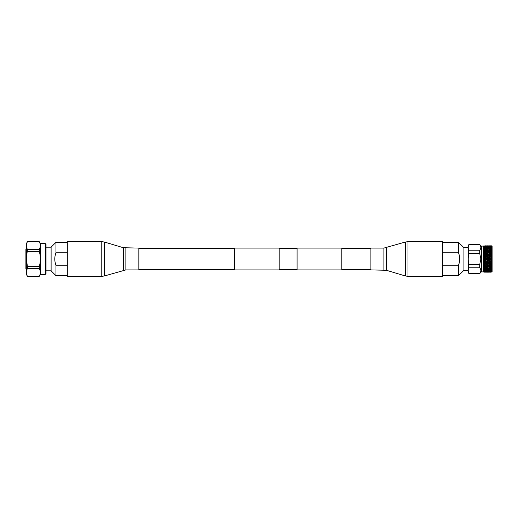 <?xml version="1.0" encoding="UTF-8"?>
<svg xmlns="http://www.w3.org/2000/svg" width="518" height="518" viewBox="0 0 518 518"><rect width="100%" height="100%" fill="white"/><g stroke="black" fill="none" stroke-linecap="round" stroke-linejoin="round"><path stroke-width="0.78" d="M341.796 248.09L341.796 269.91L297.073 269.91L297.073 248.09L341.796 248.09M279.189 248.09L279.189 269.91L234.466 269.91L234.466 248.09L279.189 248.09M25.9 249.158L25.9 268.842L25.9 249.158A0.589 0.589 0 0 1 26.321 248.608M46.037 270.83L51.114 270.83L55.97 275.693L67.314 275.693M46.037 247.17L51.114 247.17L55.97 242.307L67.314 242.307M67.314 265.21L55.97 265.21C54.39 261.066 54.39 256.928 55.97 252.79L67.314 252.79M27.415 241.789L39.31 241.789C40.657 244.308 40.657 246.846 39.31 249.391L27.415 249.391C26.068 246.872 26.068 244.334 27.415 241.789L26.321 243.648L26.321 274.352L27.415 276.249L39.31 276.249L27.415 276.249M27.415 241.751L39.31 241.751L40.404 243.648L45.331 243.648L46.037 244.354L46.037 273.646L45.331 274.352L40.404 274.352L39.31 276.249M26.696 243.564L26.457 244.697M27.415 251.392L39.31 251.392C40.657 256.442 40.657 261.512 39.31 266.608L27.415 266.608L26.399 259L27.415 249.391M39.31 251.392L39.31 249.391M27.415 266.608L27.415 268.609L39.31 268.609L39.31 266.608M27.415 276.211C26.068 273.692 26.068 271.154 27.415 268.609M39.31 268.609C40.657 271.134 40.657 273.666 39.31 276.211M26.321 269.392A0.589 0.589 0 0 1 25.9 268.842M40.404 243.648L40.404 274.352M45.331 243.648L45.331 274.352M55.97 265.21L55.97 275.693M55.97 242.307L55.97 252.79M51.114 247.17L51.114 270.83M489.458 245.836L481.364 246.134L481.364 271.866L484.919 271.982L483.78 272.054L484.919 271.6L483.78 271.73L483.78 271.011L484.919 270.772L483.78 271.205L486.311 271.244L484.919 271.445L486.311 271.244L484.919 271.018M483.78 271.205L483.78 270.817L484.919 270.772M484.919 270.81L483.78 270.59L486.311 270.538L484.919 270.81M486.544 272.164L484.336 272.144M484.602 271.633L486.311 271.756L483.78 271.976M483.78 270.59L484.919 269.988L483.78 269.716L484.919 269.988L483.78 270.487L486.311 270.538L484.919 270.247M483.78 269.587L484.919 269.302L483.78 269.716M490.831 248.206L491.815 248.245L491.414 247.462L491.815 247.377L491.414 246.756L491.815 246.691L491.414 246.244L491.815 245.959L489.439 245.856L491.815 245.849L489.439 246.063L491.815 246.095L491.815 246.426L489.439 246.477L491.815 246.529L491.815 247.015L489.439 247.086L491.815 247.157L491.815 247.792L489.439 247.882L490.831 248.206L489.439 248.854L490.831 249.566L488.862 250.09L485.495 248.854L486.888 248.491L483.78 248.413L484.919 248.698L483.78 249.326L484.919 249.812L483.78 250.524L484.919 251.062L484.919 251.457L483.78 251.852L484.919 252.447L484.919 252.868L483.78 253.296L484.919 253.93L484.919 254.377L483.78 254.824L484.919 255.491L484.919 255.963L483.78 256.423L484.919 257.109L484.919 257.588L483.78 258.061L484.919 258.76L484.919 259.24L483.78 259.719L484.919 260.412L484.919 260.891L483.78 261.357L484.919 262.037L484.919 262.509L483.78 262.963L484.919 263.623L484.919 264.07L483.78 264.51L484.919 265.132L484.919 265.553L483.78 265.961L484.919 266.543L484.919 266.938L483.78 267.307L484.919 268.188L483.78 268.674L486.311 269.651L484.919 269.988L486.888 269.528L485.495 270.118L486.137 270.26M483.78 248.005L484.336 247.882L483.78 247.513L484.919 247.753L483.78 247.513L483.78 248.284L484.919 248.012L483.78 248.413M484.336 247.086L485.495 247.086L484.336 247.086M483.78 247.41L484.919 247.19L483.78 247.513M483.78 246.717L484.919 246.555L483.78 246.795M483.78 246.406L488.28 246.477L484.919 247.228M486.531 246.154L484.919 246.218M481.364 246.134L479.713 244.593C481.216 246.471 481.216 248.349 479.713 250.233L479.713 253.36L480.853 259L479.713 264.64L479.713 267.767C481.216 269.645 481.216 271.523 479.713 273.407L468.894 273.407C468.026 271.542 468.026 269.658 468.894 267.767L479.713 267.767M483.482 271.866L483.482 246.134M479.713 264.64L468.894 264.64C468.026 260.904 468.026 257.142 468.894 253.36L479.713 253.36M479.713 250.233L468.894 250.233L468.894 253.36M468.894 250.233C468.026 248.362 468.026 246.484 468.894 244.593L479.713 244.593M468.894 273.523L468.155 272.241L468.155 245.759L468.894 244.593M479.713 273.407L468.894 273.407M468.894 264.64L468.894 267.767M483.78 271.73L484.919 271.374L487.503 271.872M484.336 271.523L484.919 271.445M483.78 270.487L483.78 269.995L484.919 269.988L483.78 270.241M483.78 269.295L483.78 268.674L484.919 269.023L483.78 269.295M483.78 268.525L483.78 267.476L483.78 267.845L484.919 267.91L483.78 268.525M483.78 267.307L483.78 266.148L483.78 266.55L484.919 266.647L483.78 266.925L483.78 267.307M483.78 265.961L483.78 264.704L483.78 265.138L484.919 265.268L483.78 265.546L483.78 265.961M483.78 264.51L483.78 263.176M483.78 262.963L483.78 261.577M483.78 261.357L483.78 259.939M483.78 259.719L483.78 258.281M483.78 258.061L483.78 256.643M483.78 256.423L483.78 255.037M483.78 254.824L483.78 253.49M483.78 253.296L483.78 252.039L483.78 252.454L484.919 252.732L483.78 252.862L483.78 253.296M483.78 251.852L483.78 250.693L483.78 251.075L484.919 251.353L483.78 251.45L483.78 251.852M483.78 250.524L483.78 249.475L484.919 250.09L483.78 250.155L483.78 250.524M483.78 249.326L483.78 248.705L484.919 248.977L483.78 249.326M483.78 246.024L484.336 246.063L483.78 246.27M483.78 245.921L484.919 246.018L483.78 245.921M484.919 246.4L486.311 246.244L484.919 246.626M484.336 247.882L486.311 248.349L484.336 247.882M486.531 247.274L486.888 247.598L484.919 248.012L486.888 247.578L488.28 247.882L486.311 248.349M483.78 253.937L485.495 254.15L486.888 253.613L486.311 253.393L484.919 253.93M483.78 254.37L484.336 254.15M483.78 255.497L485.495 255.724L486.888 255.16L486.311 254.927L484.919 255.491M483.78 255.95L484.336 255.724M483.78 257.116L485.495 257.349L486.888 256.773L486.311 256.533L484.919 257.109M483.78 257.582L484.336 257.349M483.78 258.767L485.495 259L486.888 258.417L486.311 258.171L484.919 258.76M483.78 259.233L484.336 259M483.78 260.418L485.495 260.651L486.888 259.816L484.919 260.412M483.78 260.884L484.336 260.651M483.78 262.05L485.495 262.276L486.888 261.441L484.919 262.037M483.78 262.503L484.336 262.276M483.78 263.63L485.495 263.85L486.888 263.021L484.919 263.623M483.78 264.063L484.336 263.85M483.78 270.817L484.336 270.914L483.78 271.011M486.888 272.092L486.311 272.067M468.155 270.266L463.927 270.266L458.508 275.693L442.45 275.693M442.45 242.307L458.508 242.307L463.927 247.733L468.155 247.733M463.927 247.733L463.927 270.266M486.888 272.034L484.919 271.782L486.888 272.034M488.28 272.144L492.1 271.885L492.1 246.115L489.737 245.83M487.464 272.067L490.255 272.067L486.888 271.911M458.508 242.307L458.508 252.79C460.081 256.934 460.081 261.072 458.508 265.21L458.508 275.693M491.504 271.613L488.28 271.937M489.711 271.956L488.862 271.982M487.464 272.17L489.219 272.164M458.508 265.21L442.45 265.21M442.45 252.79L458.508 252.79M486.888 249.236L490.255 248.349L491.815 248.744L491.414 248.349L491.815 248.245L491.815 270.454L489.439 270.914L491.815 270.985L491.815 271.471L490.831 271.095L487.522 271.426M490.831 271.6L489.264 271.646M490.255 272.067L489.439 272.144M489.439 271.937L491.815 271.905M489.704 272.17L490.831 272.092M486.272 271.872L486.888 271.814M485.599 271.827L486.311 271.756M489.439 254.15L486.888 253.457L488.28 252.654L489.439 252.654L486.888 252.026L488.28 251.262L489.439 251.262L486.888 250.421L488.28 249.987L490.831 250.421L489.439 251.262L490.831 251.742L490.831 252.149L489.439 252.654L490.831 253.172L490.831 253.613L489.439 254.15L490.831 254.701L490.831 255.16L489.439 255.724L490.831 256.293L490.831 256.773L489.439 257.349L490.831 257.932L490.831 258.417L489.439 259L490.831 259.583L490.831 260.068L489.439 260.651L490.831 261.227L490.831 261.707L489.439 262.276L490.831 262.84L490.831 263.299L489.439 263.85L490.831 264.387L490.831 264.827L489.439 265.346L490.831 265.851L490.831 266.258L489.439 266.738L490.831 267.204L490.831 267.579L489.439 268.013L490.831 268.434L489.439 269.146L490.831 269.794L489.439 270.118L491.815 270.208L491.815 271.179L486.888 271.095L488.28 271.523M489.775 270.979L486.311 271.244M489.775 271.568L488.862 271.6L490.255 271.756M490.63 272.164L490.268 272.164M485.761 271.561L486.137 271.607M485.495 270.118L489.439 270.118L486.311 270.538L488.862 270.81L486.888 270.402L488.862 270.772L485.495 270.914L487.535 270.778M489.439 271.523L491.815 271.309M490.216 271.872L490.831 271.814M487.464 271.756L488.862 271.6M485.495 271.523L486.888 271.335M488.862 271.445L490.255 271.244L489.264 271.089M485.619 270.94L486.137 271.031M487.464 271.244L488.862 271.018M485.495 270.914L486.888 270.655M486.888 269.794L486.311 269.651M490.313 270.752L491.815 270.623L488.862 270.81L490.255 270.538L488.862 270.247M491.815 270.454L490.255 270.538M490.598 271.115L490.086 271.031M486.331 264.174L486.888 264.827L484.919 265.268L486.888 265.851L486.888 266.258L484.919 266.647L486.888 267.204L486.888 267.579L484.919 267.91L488.862 269.302L487.464 269.651L484.919 269.023L486.888 268.486L484.919 268.991M485.495 262.276L488.862 263.623L488.862 264.07L486.888 264.543L488.862 265.132L488.862 265.553L486.888 265.974L488.862 266.543L488.862 266.938L486.888 267.294L488.862 268.188L487.464 268.602L484.919 268.188M486.888 269.509L488.28 269.146L486.888 268.764M488.862 269.023L488.28 269.146L488.862 269.023M488.862 269.988L490.255 269.651L488.862 269.302M490.831 269.528L491.815 269.256L491.414 269.651L491.815 270.163L490.831 269.794M484.919 266.938L486.888 267.294L484.919 267.838M486.888 268.434L488.28 268.013L486.888 267.579M488.862 267.91L488.28 268.013L488.862 267.91M488.862 268.991L490.255 268.602L488.862 268.188M490.831 268.486L491.414 268.602L490.831 268.486M484.919 265.553L486.888 265.974L484.919 266.543M486.888 267.204L488.28 266.738L486.888 266.258M488.862 266.647L488.28 266.738L488.862 266.647M488.862 267.838L490.255 267.392L488.862 266.938M490.831 267.294L491.414 267.392L490.831 267.294M484.919 264.07L486.888 264.543L484.919 265.132M486.888 265.851L488.28 265.346L486.888 264.827M488.862 265.268L488.28 265.346L488.862 265.268M488.862 266.543L490.255 266.058L488.862 265.553M490.831 265.974L491.414 266.058L490.831 265.974M487.438 264.174L485.495 263.85M486.888 264.387L488.28 263.85L486.888 263.299M489.439 263.85L488.28 263.85M488.862 265.132L490.255 264.607L488.862 264.07M490.831 264.543L491.414 264.607L490.831 264.543M484.919 262.509L486.311 263.073M490.281 264.174L491.388 264.174M486.888 262.84L488.28 262.276L486.888 261.707M485.495 260.651L488.862 262.037L488.28 262.276M487.464 263.073L489.439 262.276M488.862 263.623L490.255 263.073L488.862 262.509M491.815 263.235L490.255 263.073M484.919 260.891L486.311 261.467M486.888 261.227L488.28 260.651L486.888 260.068M485.495 259L488.862 260.412L488.28 260.651M487.464 261.467L489.439 260.651M488.862 262.037L490.255 261.467L488.862 260.891M491.815 261.635L490.255 261.467M484.919 259.24L486.311 259.829M486.888 259.583L488.28 259L486.888 258.417M485.495 257.349L488.862 258.76L488.28 259M487.464 259.829L489.439 259M488.862 260.412L490.255 259.829L488.862 259.24M491.815 259.997L490.255 259.829M484.919 257.588L486.311 258.171M486.888 257.932L488.28 257.349L486.888 256.773M485.495 255.724L488.862 257.109L488.28 257.349M487.464 258.171L489.439 257.349M488.862 258.76L490.255 258.171L488.862 257.588M491.815 258.346L490.255 258.171M484.919 255.963L486.311 256.533M486.888 256.293L488.28 255.724L486.888 255.16M485.495 254.15L488.862 255.491L488.28 255.724M487.464 256.533L489.439 255.724M488.862 257.109L490.255 256.533L488.862 255.963M491.815 256.701L490.255 256.533M484.919 254.377L486.311 254.927M488.862 248.698L486.888 248.472L488.862 248.977L486.888 249.514L488.862 250.09L486.888 250.706L488.862 251.353L486.888 252.026L488.862 252.868L486.888 253.457L484.919 252.868M486.331 253.826L488.28 254.15L486.888 254.701M487.438 253.826L486.888 253.613M487.464 254.927L488.862 254.377L488.28 254.15M488.862 255.491L490.255 254.927L488.862 254.377M491.815 255.096L490.255 254.927M486.888 253.172L484.919 252.732L486.888 252.149M484.919 251.457L486.888 252.026L484.919 252.447M488.862 253.93L490.255 253.393L488.862 252.868M490.831 253.457L491.414 253.393L490.831 253.457M491.388 253.826L490.281 253.826M486.888 251.742L484.919 251.353L486.888 250.796M484.919 250.162L486.888 250.706L484.919 251.062M488.862 252.447L490.255 251.942L488.862 251.457M490.831 252.026L491.414 251.942L490.831 252.026M486.888 250.421L484.919 250.09L486.888 249.566M484.919 249.009L486.888 249.514L484.919 249.812M488.862 251.062L490.255 250.608L488.862 250.162M490.831 250.706L491.414 250.608L490.831 250.706M485.495 248.854L484.919 248.977L485.495 248.854M488.862 249.812L490.255 249.398L488.862 249.009M490.831 249.514L491.414 249.398L490.831 249.514M486.888 248.206L485.495 247.882M490.831 248.472L488.862 248.012L486.888 248.472M488.862 248.012L484.919 247.19L486.311 247.462L484.919 247.753M486.888 247.345L485.495 247.086L487.937 247.021M486.888 247.598L488.862 247.19L490.255 247.462L488.862 247.19M488.862 247.753L490.255 247.462M485.793 247.138L486.169 247.209M484.919 246.555L486.311 246.756L484.919 246.982M486.531 246.613L485.495 246.477M491.815 246.529L490.831 246.905L487.464 246.756L489.439 247.086M486.888 246.905L490.255 246.756L488.862 246.555M490.831 247.345L491.815 247.157M485.495 247.086L486.888 246.846M487.147 246.879L487.555 246.956M491.815 246.095L487.464 246.244L488.862 246.626L486.888 246.665M490.164 247.215L489.698 247.131M486.13 246.73L485.56 246.646M486.888 246.186L487.503 246.128M488.862 246.4L486.888 246.4M489.439 246.477L489.931 246.413M488.862 246.982L490.255 246.756M487.904 246.426L488.28 246.477M486.311 245.933L484.919 246.018L486.324 245.836M489.711 246.044L488.008 246.044M490.164 246.574L489.795 246.523M486.124 246.225L485.599 246.173M489.439 245.856L486.888 246.089M486.311 245.83L484.919 245.843L486.311 245.83M486.888 245.908L488.28 245.856L486.888 245.83M490.831 246.089L488.28 245.856M487.464 245.933L490.255 245.933M490.831 246.186L490.216 246.128M490.831 245.83L490.268 245.836M491.815 270.843L490.831 270.655M490.831 245.908L491.414 245.933M490.831 249.236L491.815 248.964L491.414 249.398L491.815 249.857L490.831 249.566M490.831 250.421L491.815 250.11L491.414 250.608L491.815 251.12L490.831 250.796M490.831 251.742L491.815 251.398L491.414 251.942L491.815 252.506L490.831 252.149M490.831 253.172L491.815 252.81L491.414 253.393L491.815 253.548M491.815 264.452L491.414 264.607L491.815 264.763L491.815 265.909L491.414 266.058L491.815 266.2L491.815 267.262L491.414 267.392L491.815 267.89L490.831 267.579M490.831 268.434L491.815 268.143L491.414 268.602L491.815 269.036L490.831 268.764M491.815 271.574L491.414 271.756M491.414 272.067L490.831 271.911M490.831 267.204L491.815 266.88L490.831 266.258M490.831 265.851L491.815 265.494L490.831 264.827M491.815 270.985L490.831 271.154M491.414 270.538L490.831 270.402M491.815 264.005L490.831 264.387L491.815 264.005M490.831 263.299L491.815 263.688M491.815 262.904L491.414 263.073M491.815 262.438L490.831 262.84M490.831 261.707L491.815 262.108M491.815 261.299L491.414 261.467M491.815 260.819L490.831 261.227M490.831 260.068L491.815 260.483M491.815 259.654L491.414 259.829M491.815 259.175L490.831 259.583M490.831 258.417L491.815 258.825M491.815 258.003L491.414 258.171M491.815 257.517L490.831 257.932M490.831 256.773L491.815 257.181M491.815 256.365L491.414 256.533M491.815 255.892L490.831 256.293M490.831 255.16L491.815 255.562M491.815 254.765L491.414 254.927M491.815 254.312L490.831 254.701M491.815 247.546L491.414 247.462M491.414 246.756L490.831 246.905M490.831 246.846L491.815 247.015M491.414 246.244L490.831 246.4M490.831 246.309L491.815 246.426M67.314 259L67.314 241.647L101.774 241.647L101.774 276.353L67.314 276.353L67.314 259M125.868 248.09L125.868 269.91L138.863 269.91L138.863 248.09L123.401 247.727L104.448 242.042L101.774 241.647M442.45 259.149L442.45 276.353L407.99 276.353L407.99 241.647L442.45 241.647L442.45 259.149M383.896 269.91L383.896 248.09L370.901 248.09L370.901 269.91L386.363 270.273L405.316 275.958L407.99 276.353M125.868 269.91L104.448 275.958L104.448 242.042M123.401 270.273L123.401 247.727M383.896 248.09L405.316 242.042L405.316 275.958M386.363 247.727L386.363 270.273M370.901 248.446L341.796 248.446M234.466 248.446L138.863 248.446M297.073 248.446L279.189 248.446M297.073 269.554L279.189 269.554M234.466 269.554L138.863 269.554M370.901 269.554L341.796 269.554M481.364 271.866L479.713 273.523M468.894 244.477L479.713 244.477M104.448 275.958L101.774 276.353M405.316 242.042L407.99 241.647"/></g></svg>
